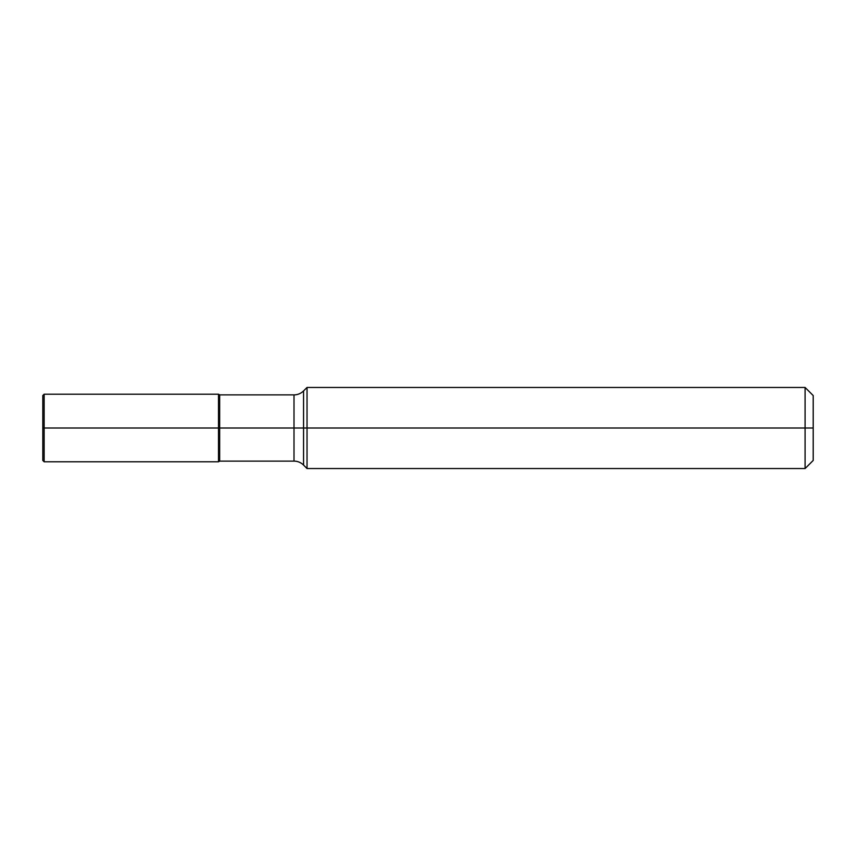 <?xml version="1.0" encoding="UTF-8"?>
<svg xmlns="http://www.w3.org/2000/svg" width="856" height="856" viewBox="0 0 856 856"><rect width="100%" height="100%" fill="white"/><g stroke="black" fill="none" stroke-linecap="round" stroke-linejoin="round"><path stroke-width="1.28" d="M44.148 461.791L44.148 394.209L42.8 395.558L42.8 460.442L44.148 461.791L218.505 461.791L219.671 461.117L219.671 394.884L294.004 394.884A13.514 13.514 0 0 0 303.559 390.925L307.036 387.458L805.089 387.458L813.2 395.558L813.2 460.442L805.089 468.542L805.089 387.458M218.505 461.791L218.505 394.209L219.671 394.884M44.148 394.209L218.505 394.209M219.671 461.117L294.004 461.117A13.514 13.514 0 0 1 303.559 465.075L307.036 468.542L307.036 387.458M307.036 468.542L805.089 468.542M813.2 428L42.8 428L813.2 428M294.004 461.117L294.004 394.884M303.559 465.075L303.559 390.925"/></g></svg>
